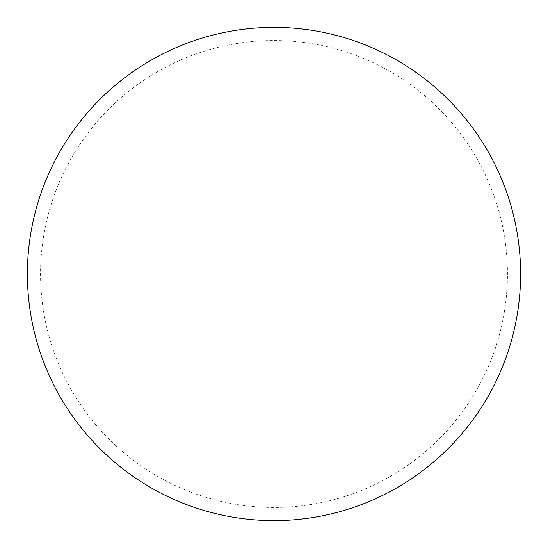 <?xml version="1.0" encoding="UTF-8"?>
<svg xmlns="http://www.w3.org/2000/svg" width="548" height="548" viewBox="0 0 548 548"><rect width="100%" height="100%" fill="white"/><g stroke="black" fill="none" stroke-linecap="round" stroke-linejoin="round"><path stroke-width="0.41" stroke-dasharray="2.74 2.06" d="M520.6 274A246.6 246.6 0 0 1 150.7 487.562A246.6 246.6 0 0 1 150.7 60.438A246.6 246.6 0 0 1 520.6 274A246.6 246.6 0 0 0 274 27.4A246.6 246.6 0 0 0 27.4 274A246.6 246.6 0 0 1 397.3 60.438A246.6 246.6 0 0 1 397.3 487.562A246.6 246.6 0 0 1 27.4 274A246.6 246.6 0 0 0 274 520.6A246.6 246.6 0 0 0 520.6 274M274 27.4A246.6 246.6 0 0 1 520.6 274A246.6 246.6 0 0 1 274 520.6A246.6 246.6 0 0 1 27.4 274A246.6 246.6 0 0 1 274 27.4A246.6 246.6 0 0 1 520.6 274A246.6 246.6 0 0 1 274 520.6M274 40.552A233.448 233.448 0 0 1 507.448 274A233.448 233.448 0 0 1 274 507.448A233.448 233.448 0 0 1 40.552 274A233.448 233.448 0 0 1 274 40.552"/><path stroke-width="0.82" d="M274 27.4A246.6 246.6 0 0 1 520.6 274A246.6 246.6 0 0 1 274 520.6A246.6 246.6 0 0 1 27.4 274A246.6 246.6 0 0 1 274 27.4M27.4 274A246.6 246.6 0 0 0 274 520.6A246.6 246.6 0 0 0 520.6 274A246.6 246.6 0 0 0 274 27.4A246.6 246.6 0 0 0 27.4 274"/></g></svg>
